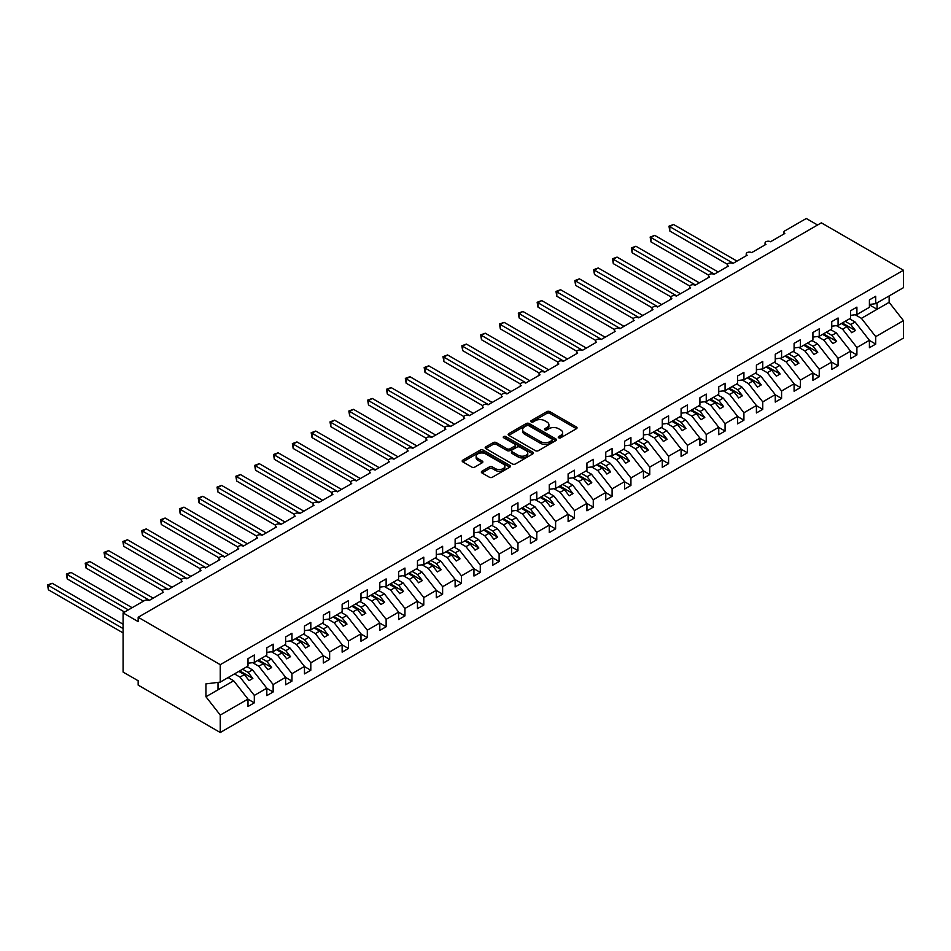 <?xml version="1.0" encoding="UTF-8"?>
<svg xmlns="http://www.w3.org/2000/svg" width="951" height="951" viewBox="0 0 951 951"><rect width="100%" height="100%" fill="white"/><g stroke="black" fill="none" stroke-linecap="round" stroke-linejoin="round"><path stroke-width="1.43" d="M558.665 437.781A1.462 0.844 0 0 0 560.733 437.781L576.449 428.711A2.092 1.213 0 0 0 577.055 427.855A2.092 1.213 0 0 0 576.449 426.999L549.821 411.628A2.092 1.213 0 0 0 546.873 411.628L531.157 420.699A1.462 0.844 0 0 0 530.729 421.305A1.462 0.844 0 0 0 531.157 421.899A1.462 0.844 0 0 0 533.226 421.899L535.258 420.722A6.693 3.863 0 0 1 544.721 420.722L546.944 422.006A6.693 3.863 0 0 1 548.905 424.74A6.693 3.863 0 0 1 546.944 427.475L544.911 428.639A1.462 0.844 0 0 0 544.483 429.246A1.462 0.844 0 0 0 544.911 429.84A1.462 0.844 0 0 0 546.98 429.84L549.012 428.663A6.693 3.863 0 0 1 558.475 428.663L560.698 429.947A6.693 3.863 0 0 1 562.659 432.681A6.693 3.863 0 0 1 560.698 435.403L558.665 436.58A1.462 0.844 0 0 0 558.237 437.175A1.462 0.844 0 0 0 558.665 437.781L558.665 436.58M481.955 471.22A2.092 1.213 0 0 0 481.337 472.076A2.092 1.213 0 0 0 481.955 472.932L489.42 477.236A2.092 1.213 0 0 0 492.38 477.236L509.831 467.167A2.092 1.213 0 0 0 510.437 466.311A2.092 1.213 0 0 0 509.831 465.455L483.215 450.096A2.092 1.213 0 0 0 480.255 450.096L462.804 460.165A2.092 1.213 0 0 0 462.198 461.021A2.092 1.213 0 0 0 462.804 461.877L471.827 467.084A2.092 1.213 0 0 0 474.787 467.084L482.252 462.768A2.092 1.213 0 0 0 482.858 461.913A2.092 1.213 0 0 0 482.252 461.069L477.782 458.477A5.599 3.233 0 0 1 476.142 456.195A5.599 3.233 0 0 1 479.589 453.211A5.599 3.233 0 0 1 485.688 453.912L503.21 464.029A5.599 3.233 0 0 1 504.85 466.311A5.599 3.233 0 0 1 501.391 469.295A5.599 3.233 0 0 1 495.305 468.593L492.38 466.905A2.092 1.213 0 0 0 489.42 466.905L481.955 471.22L481.955 472.932L489.42 468.653L489.42 466.905M869.404 304.463L875.728 303.678L903.45 287.678L903.45 270.239L821.343 222.831L138.168 617.27L138.168 621.621L123.095 612.919L144.564 600.521A3.198 1.843 0 0 1 149.081 600.521L163.394 592.259A3.198 1.843 0 0 1 162.466 590.963A3.198 1.843 0 0 1 164.428 589.251A3.198 1.843 0 0 1 167.911 589.656L182.223 581.394A3.198 1.843 0 0 1 181.296 580.086A3.198 1.843 0 0 1 183.27 578.386A3.198 1.843 0 0 1 186.753 578.779L201.053 570.517A3.198 1.843 0 0 1 200.126 569.221A3.198 1.843 0 0 1 202.099 567.509A3.198 1.843 0 0 1 205.582 567.913L219.895 559.652A3.198 1.843 0 0 1 218.956 558.344A3.198 1.843 0 0 1 220.929 556.644A3.198 1.843 0 0 1 224.412 557.036L238.725 548.775A3.198 1.843 0 0 1 237.786 547.467A3.198 1.843 0 0 1 239.759 545.767A3.198 1.843 0 0 1 243.242 546.171L257.555 537.909A3.198 1.843 0 0 1 256.615 536.602A3.198 1.843 0 0 1 258.589 534.89A3.198 1.843 0 0 1 262.072 535.294L276.384 527.032A3.198 1.843 0 0 1 275.445 525.725A3.198 1.843 0 0 1 277.419 524.025A3.198 1.843 0 0 1 280.902 524.429L295.214 516.155A3.198 1.843 0 0 1 294.275 514.86A3.198 1.843 0 0 1 296.248 513.148A3.198 1.843 0 0 1 299.731 513.552L314.044 505.29A3.198 1.843 0 0 1 313.105 503.982A3.198 1.843 0 0 1 315.078 502.283A3.198 1.843 0 0 1 318.561 502.675L332.874 494.413A3.198 1.843 0 0 1 331.935 493.117A3.198 1.843 0 0 1 333.908 491.405A3.198 1.843 0 0 1 337.391 491.81L351.704 483.548A3.198 1.843 0 0 1 350.764 482.24A3.198 1.843 0 0 1 352.738 480.54A3.198 1.843 0 0 1 356.221 480.933L370.533 472.671A3.198 1.843 0 0 1 369.606 471.363A3.198 1.843 0 0 1 371.568 469.663A3.198 1.843 0 0 1 375.051 470.067L389.363 461.806A3.198 1.843 0 0 1 388.436 460.498A3.198 1.843 0 0 1 390.409 458.786A3.198 1.843 0 0 1 393.892 459.19L408.193 450.929A3.198 1.843 0 0 1 407.266 449.621A3.198 1.843 0 0 1 409.239 447.921A3.198 1.843 0 0 1 412.722 448.325L427.035 440.051A3.198 1.843 0 0 1 426.096 438.756A3.198 1.843 0 0 1 428.069 437.044A3.198 1.843 0 0 1 431.552 437.448L445.864 429.186A3.198 1.843 0 0 1 444.925 427.879A3.198 1.843 0 0 1 446.899 426.179A3.198 1.843 0 0 1 450.382 426.571L464.694 418.309A3.198 1.843 0 0 1 463.755 417.014A3.198 1.843 0 0 1 465.728 415.302A3.198 1.843 0 0 1 469.212 415.706L483.524 407.444A3.198 1.843 0 0 1 482.585 406.136A3.198 1.843 0 0 1 484.558 404.437A3.198 1.843 0 0 1 488.041 404.829L502.354 396.567A3.198 1.843 0 0 1 501.415 395.259A3.198 1.843 0 0 1 503.388 393.559A3.198 1.843 0 0 1 506.871 393.964L521.184 385.702A3.198 1.843 0 0 1 520.245 384.394A3.198 1.843 0 0 1 522.218 382.694A3.198 1.843 0 0 1 525.701 383.087L540.013 374.825A3.198 1.843 0 0 1 539.074 373.517A3.198 1.843 0 0 1 541.048 371.817A3.198 1.843 0 0 1 544.531 372.221L558.843 363.96A3.198 1.843 0 0 1 557.904 362.652A3.198 1.843 0 0 1 559.877 360.94A3.198 1.843 0 0 1 563.361 361.344L577.673 353.083A3.198 1.843 0 0 1 576.746 351.775A3.198 1.843 0 0 1 578.707 350.075A3.198 1.843 0 0 1 582.19 350.467L596.503 342.205A3.198 1.843 0 0 1 595.576 340.91A3.198 1.843 0 0 1 597.549 339.198A3.198 1.843 0 0 1 601.032 339.602L615.333 331.34A3.198 1.843 0 0 1 614.405 330.033A3.198 1.843 0 0 1 616.379 328.333A3.198 1.843 0 0 1 619.862 328.725L634.174 320.463A3.198 1.843 0 0 1 633.235 319.167A3.198 1.843 0 0 1 635.209 317.456A3.198 1.843 0 0 1 638.692 317.86L653.004 309.598A3.198 1.843 0 0 1 652.065 308.29A3.198 1.843 0 0 1 654.038 306.591A3.198 1.843 0 0 1 657.521 306.983L671.834 298.721A3.198 1.843 0 0 1 670.895 297.413A3.198 1.843 0 0 1 672.868 295.713A3.198 1.843 0 0 1 676.351 296.118L690.664 287.856A3.198 1.843 0 0 1 689.725 286.548A3.198 1.843 0 0 1 691.698 284.836A3.198 1.843 0 0 1 695.181 285.241L709.494 276.979A3.198 1.843 0 0 1 708.554 275.671A3.198 1.843 0 0 1 710.528 273.971A3.198 1.843 0 0 1 714.011 274.363L728.323 266.102A3.198 1.843 0 0 1 727.384 264.806A3.198 1.843 0 0 1 729.358 263.094A3.198 1.843 0 0 1 732.841 263.498L747.153 255.237A3.198 1.843 0 0 1 746.214 253.929A3.198 1.843 0 0 1 748.187 252.229A3.198 1.843 0 0 1 751.67 252.621L765.983 244.359A3.198 1.843 0 0 1 765.044 243.064A3.198 1.843 0 0 1 767.017 241.352A3.198 1.843 0 0 1 770.5 241.756L784.813 233.494A3.198 1.843 180 0 1 783.874 232.187A3.198 1.843 180 0 1 784.813 230.879L806.282 218.492L817.587 225.007M903.45 270.239L220.263 664.666L138.168 617.27M535.413 450.691A2.092 1.213 0 0 0 538.361 450.691L555.812 440.61A2.092 1.213 0 0 0 556.43 439.766A2.092 1.213 0 0 0 555.812 438.91L529.196 423.54A2.092 1.213 0 0 0 526.236 423.54L508.797 433.62A2.092 1.213 0 0 0 508.179 434.464A2.092 1.213 0 0 0 508.797 435.32L535.413 450.691M504.28 438.09A1.462 0.844 0 0 1 505.766 438.304L505.766 436.557L532.822 452.189A2.092 1.213 0 0 1 533.428 453.033A2.092 1.213 0 0 1 532.822 453.889L515.371 463.969A2.092 1.213 0 0 1 512.411 463.969L485.795 448.599L485.795 446.887A2.092 1.213 0 0 0 485.188 447.743A2.092 1.213 0 0 0 485.795 448.599M485.795 446.887L493.26 442.584A2.092 1.213 0 0 1 496.22 442.584L507.014 448.813A2.092 1.213 0 0 0 509.974 448.813L514.931 445.948A2.092 1.213 0 0 0 515.537 445.104A2.092 1.213 0 0 0 514.931 444.248L503.685 437.757A1.462 0.844 0 0 1 503.257 437.163A1.462 0.844 0 0 1 504.161 436.378A1.462 0.844 0 0 1 505.766 436.557M220.263 664.666L220.263 682.105L247.985 666.104L247.985 658.674L254.309 655.013L254.309 662.455L247.985 663.239M254.309 662.455L266.815 655.239L266.815 647.797L273.139 644.148L273.139 651.578L266.815 652.374M273.139 651.578L285.645 644.362L285.645 636.92L291.969 633.271L291.969 640.712L285.645 641.497M291.969 640.712L304.475 633.485L304.475 626.055L310.811 622.406L310.811 629.835L304.475 630.62M310.811 629.835L323.304 622.62L323.304 615.178L329.64 611.529L329.64 618.97L323.304 619.755M329.64 618.97L342.134 611.743L342.134 604.313L348.47 600.652L348.47 608.093L342.134 608.878M348.47 608.093L360.976 600.877L360.976 593.436L367.3 589.786L367.3 597.216L360.976 598.013M367.3 597.216L379.806 590L379.806 582.571L386.13 578.909L386.13 586.351L379.806 587.136M386.13 586.351L398.635 579.135L398.635 571.694L404.96 568.044L404.96 575.474L398.635 576.27M404.96 575.474L417.465 568.258L417.465 560.817L423.789 557.167L423.789 564.609L417.465 565.393M423.789 564.609L436.295 557.381L436.295 549.951L442.619 546.302L442.619 553.732L436.295 554.528M442.619 553.732L455.125 546.516L455.125 539.074L461.449 535.425L461.449 542.866L455.125 543.651M461.449 542.866L473.955 535.639L473.955 528.209L480.279 524.548L480.279 531.989L473.955 532.774M480.279 531.989L492.784 524.774L492.784 517.332L499.109 513.683L499.109 521.112L492.784 521.909M499.109 521.112L511.614 513.897L511.614 506.467L517.95 502.806L517.95 510.247L511.614 511.032M517.95 510.247L530.444 503.031L530.444 495.59L536.78 491.94L536.78 499.37L530.444 500.167M536.78 499.37L549.274 492.154L549.274 484.725L555.61 481.063L555.61 488.505L549.274 489.29M555.61 488.505L568.116 481.289L568.116 473.848L574.44 470.198L574.44 477.628L568.116 478.424M574.44 477.628L586.945 470.412L586.945 462.971L593.269 459.321L593.269 466.763L586.945 467.547M593.269 466.763L605.775 459.535L605.775 452.105L612.099 448.456L612.099 455.886L605.775 456.67M612.099 455.886L624.605 448.67L624.605 441.228L630.929 437.579L630.929 445.02L624.605 445.805M630.929 445.02L643.435 437.793L643.435 430.363L649.759 426.702L649.759 434.143L643.435 434.928M649.759 434.143L662.265 426.928L662.265 419.486L668.589 415.837L668.589 423.266L662.265 424.063M668.589 423.266L681.094 416.051L681.094 408.621L687.418 404.96L687.418 412.401L681.094 413.186M687.418 412.401L699.924 405.185L699.924 397.744L706.248 394.094L706.248 401.524L699.924 402.321M706.248 401.524L718.754 394.308L718.754 386.867L725.078 383.217L725.078 390.659L718.754 391.443M725.078 390.659L737.584 383.431L737.584 376.002L743.92 372.352L743.92 379.782L737.584 380.566M743.92 379.782L756.414 372.566L756.414 365.125L762.75 361.475L762.75 368.917L756.414 369.701M762.75 368.917L775.255 361.689L775.255 354.259L781.579 350.598L781.579 358.04L775.255 358.824M781.579 358.04L794.085 350.824L794.085 343.382L800.409 339.733L800.409 347.163L794.085 347.959M800.409 347.163L812.915 339.947L812.915 332.517L819.239 328.856L819.239 336.297L812.915 337.082M819.239 336.297L831.745 329.082L831.745 321.64L838.069 317.991L838.069 325.42L831.745 326.217M838.069 325.42L850.574 318.205L850.574 310.763L856.899 307.114L856.899 314.555L850.574 315.34M247.985 699.199L254.309 702.848L254.309 695.419L266.815 688.203L252.502 669.884L246.963 666.699M234.469 673.914L239.997 677.112L254.309 695.419M266.815 688.334L273.139 691.983L273.139 684.542L285.645 677.326L271.332 659.019L265.804 655.821M252.633 662.657L258.827 666.235L273.139 684.542M285.645 677.457L291.969 681.106L291.969 673.677L304.475 666.449L290.162 648.142L284.634 644.944M271.475 651.792L277.668 655.37L291.969 673.677M304.475 666.58L310.811 670.241L310.811 662.799L323.304 655.584L308.992 637.277L303.464 634.079M290.305 640.915L296.498 644.493L310.811 662.799M323.304 655.715L329.64 659.364L329.64 651.934L342.134 644.707L327.833 626.4L322.294 623.202M309.134 630.049L315.328 633.616L329.64 651.934M342.134 644.837L348.47 648.499L348.47 641.057L360.976 633.841L346.663 615.535L341.124 612.337M327.964 619.172L334.158 622.75L348.47 641.057M360.976 633.972L367.3 637.622L367.3 630.18L379.806 622.964L365.493 604.658L359.954 601.46M346.794 608.307L352.987 611.873L367.3 630.18M379.806 623.095L386.13 626.745L386.13 619.315L398.635 612.099L384.323 593.781L378.783 590.595M365.624 597.43L371.817 601.008L386.13 619.315M398.635 612.23L404.96 615.879L404.96 608.438L417.465 601.222L403.153 582.915L397.613 579.718M384.454 586.553L390.647 590.131L404.96 608.438M417.465 601.353L423.789 605.002L423.789 597.573L436.295 590.345L421.982 572.038L416.443 568.841M403.283 575.688L409.477 579.266L423.789 597.573M436.295 590.476L442.619 594.137L442.619 586.696L455.125 579.48L440.812 561.173L435.273 557.975M422.113 564.811L428.307 568.389L442.619 586.696M455.125 579.611L461.449 583.26L461.449 575.83L473.955 568.603L459.642 550.296L454.102 547.098M440.943 553.946L447.136 557.512L461.449 575.83M473.955 568.734L480.279 572.395L480.279 564.953L492.784 557.738L478.472 539.431L472.944 536.233M459.773 543.069L465.966 546.647L480.279 564.953M492.784 557.868L499.109 561.518L499.109 554.088L511.614 546.861L497.302 528.554L491.774 525.356M478.615 532.203L484.808 535.77L499.109 554.088M511.614 546.991L517.95 550.653L517.95 543.211L530.444 535.995L516.131 517.689L510.604 514.491M497.444 521.326L503.638 524.904L517.95 543.211M530.444 536.126L536.78 539.776L536.78 532.334L549.274 525.118L534.973 506.812L529.434 503.614M516.274 510.449L522.468 514.027L536.78 532.334M549.274 525.249L555.61 528.899L555.61 521.469L568.116 514.253L553.803 495.935L548.263 492.737M535.104 499.584L541.297 503.162L555.61 521.469M568.116 514.384L574.44 518.033L574.44 510.592L586.945 503.376L572.633 485.069L567.093 481.872M553.934 488.707L560.127 492.285L574.44 510.592M586.945 503.507L593.269 507.156L593.269 499.727L605.775 492.499L591.463 474.192L585.923 470.995M572.764 477.842L578.957 481.42L593.269 499.727M605.775 492.63L612.099 496.291L612.099 488.85L624.605 481.634L610.292 463.327L604.753 460.129M591.593 466.965L597.787 470.543L612.099 488.85M624.605 481.765L630.929 485.414L630.929 477.984L643.435 470.757L629.122 452.45L623.583 449.252M610.423 456.1L616.617 459.666L630.929 477.984M643.435 470.888L649.759 474.549L649.759 467.107L662.265 459.892L647.952 441.585L642.412 438.387M629.253 445.223L635.446 448.801L649.759 467.107M662.265 460.022L668.589 463.672L668.589 456.23L681.094 449.015L666.782 430.708L661.242 427.51M648.083 434.357L654.276 437.924L668.589 456.23M681.094 449.145L687.418 452.795L687.418 445.365L699.924 438.149L685.612 419.831L680.072 416.645M666.913 423.48L673.106 427.058L687.418 445.365M699.924 438.28L706.248 441.93L706.248 434.488L718.754 427.272L704.441 408.966L698.914 405.768M685.754 412.603L691.936 416.181L706.248 434.488M718.754 427.403L725.078 431.053L725.078 423.623L737.584 416.395L723.271 398.089L717.743 394.891M704.584 401.738L710.777 405.316L725.078 423.623M737.584 416.526L743.92 420.187L743.92 412.746L756.414 405.53L742.113 387.223L736.573 384.026M723.414 390.861L729.607 394.439L743.92 412.746M756.414 405.661L762.75 409.31L762.75 401.881L775.255 394.653L760.943 376.346L755.403 373.149M742.244 379.996L748.437 383.562L762.75 401.881M775.255 394.784L781.579 398.445L781.579 391.004L794.085 383.788L779.772 365.481L774.233 362.283M761.073 369.119L767.267 372.697L781.579 391.004M794.085 383.919L800.409 387.568L800.409 380.127L812.915 372.911L798.602 354.604L793.063 351.406M779.903 358.254L786.097 361.82L800.409 380.127M812.915 373.042L819.239 376.691L819.239 369.261L831.745 362.046L817.432 343.727L811.892 340.541M798.733 347.377L804.926 350.955L819.239 369.261M831.745 362.176L838.069 365.826L838.069 358.384L850.574 351.169L836.262 332.862L830.722 329.664M817.563 336.499L823.756 340.078L838.069 358.384M850.574 351.299L856.899 354.949L856.899 347.519L869.404 340.292L869.404 347.733L875.728 344.084L875.728 336.642L903.45 320.642L903.45 338.08L220.263 732.508L138.168 685.112L138.168 680.761L123.095 672.06L123.095 612.919M836.393 325.634L842.586 329.212L856.899 347.519M875.728 303.678L875.728 296.248L869.404 299.898L869.404 307.328L856.899 314.555M869.404 340.422L875.728 344.084M855.222 314.757L861.416 318.335L875.728 336.642M220.263 682.105L205.951 683.888L205.951 696.762L233.673 680.761L228.133 677.564M233.673 680.761L247.985 699.068L247.985 706.51L254.309 702.848M273.139 691.983L266.815 695.633L266.815 688.203M291.969 681.106L285.645 684.768L285.645 677.326M310.811 670.241L304.475 673.89L304.475 666.449M329.64 659.364L323.304 663.013L323.304 655.584M348.47 648.499L342.134 652.148L342.134 644.707M367.3 637.622L360.976 641.271L360.976 633.841M386.13 626.745L379.806 630.406L379.806 622.964M404.96 615.879L398.635 619.529L398.635 612.099M423.789 605.002L417.465 608.664L417.465 601.222M442.619 594.137L436.295 597.787L436.295 590.345M461.449 583.26L455.125 586.922L455.125 579.48M480.279 572.395L473.955 576.044L473.955 568.603M499.109 561.518L492.784 565.167L492.784 557.738M517.95 550.653L511.614 554.302L511.614 546.861M536.78 539.776L530.444 543.425L530.444 535.995M555.61 528.899L549.274 532.56L549.274 525.118M574.44 518.033L568.116 521.683L568.116 514.253M593.269 507.156L586.945 510.818L586.945 503.376M612.099 496.291L605.775 499.941L605.775 492.499M630.929 485.414L624.605 489.064L624.605 481.634M649.759 474.549L643.435 478.198L643.435 470.757M668.589 463.672L662.265 467.321L662.265 459.892M687.418 452.795L681.094 456.456L681.094 449.015M706.248 441.93L699.924 445.579L699.924 438.149M725.078 431.053L718.754 434.714L718.754 427.272M743.92 420.187L737.584 423.837L737.584 416.395M762.75 409.31L756.414 412.96L756.414 405.53M781.579 398.445L775.255 402.095L775.255 394.653M800.409 387.568L794.085 391.218L794.085 383.788M819.239 376.691L812.915 380.352L812.915 372.911M838.069 365.826L831.745 369.475L831.745 362.046M856.899 354.949L850.574 358.61L850.574 351.169M205.951 696.762L220.263 715.069L247.985 699.068M220.263 715.069L220.263 732.508M239.997 677.112L244.371 674.592L249.079 680.607L252.847 678.432L248.14 672.416L252.502 669.884M238.832 671.394L244.371 674.592M242.6 669.219L248.14 672.416M258.827 666.235L263.201 663.715L267.909 669.742L271.677 667.566L266.969 661.539L271.332 659.019M257.662 660.517L263.201 663.715M261.43 658.342L266.969 661.539M277.668 655.37L282.031 652.838L286.738 658.865L290.507 656.689L285.799 650.662L290.162 648.142M276.491 649.652L282.031 652.838M280.26 647.476L285.799 650.662M296.498 644.493L300.861 641.973L305.568 648L309.337 645.824L304.629 639.797L308.992 637.277M295.321 638.775L300.861 641.973M299.089 636.599L304.629 639.797M315.328 633.616L319.691 631.095L324.398 637.122L328.166 634.947L323.459 628.92L327.833 626.4M314.151 627.898L319.691 631.095M317.919 625.722L323.459 628.92M334.158 622.75L338.52 620.23L343.228 626.245L346.996 624.082L342.289 618.055L346.663 615.535M332.993 617.033L338.52 620.23M336.749 614.857L342.289 618.055M352.987 611.873L357.35 609.353L362.058 615.38L365.826 613.205L361.118 607.178L365.493 604.658M351.822 606.156L357.35 609.353M355.579 603.98L361.118 607.178M371.817 601.008L376.18 598.488L380.899 604.503L384.656 602.328L379.948 596.313L384.323 593.781M370.652 595.29L376.18 598.488M374.421 593.115L379.948 596.313M390.647 590.131L395.022 587.611L399.729 593.638L403.486 591.463L398.778 585.436L403.153 582.915M389.482 584.413L395.022 587.611M393.25 582.238L398.778 585.436M409.477 579.266L413.851 576.734L418.559 582.761L422.327 580.585L417.608 574.57L421.982 572.038M408.312 573.548L413.851 576.734M412.08 571.373L417.608 574.57M428.307 568.389L432.681 565.869L437.389 571.896L441.157 569.72L436.45 563.693L440.812 561.173M427.142 562.671L432.681 565.869M430.91 560.496L436.45 563.693M447.136 557.512L451.511 554.992L456.218 561.019L459.987 558.843L455.279 552.816L459.642 550.296M445.971 551.794L451.511 554.992M449.74 549.63L455.279 552.816M465.966 546.647L470.341 544.127L475.048 550.142L478.817 547.978L474.109 541.951L478.472 539.431M464.801 540.929L470.341 544.127M468.57 538.753L474.109 541.951M484.808 535.77L489.171 533.249L493.878 539.276L497.646 537.101L492.939 531.074L497.302 528.554M483.631 530.052L489.171 533.249M487.399 527.876L492.939 531.074M503.638 524.904L508 522.384L512.708 528.399L516.476 526.224L511.769 520.209L516.131 517.689M502.461 519.187L508 522.384M506.229 517.011L511.769 520.209M522.468 514.027L526.83 511.507L531.538 517.534L535.306 515.359L530.599 509.332L534.973 506.812M521.291 508.31L526.83 511.507M525.059 506.134L530.599 509.332M541.297 503.162L545.66 500.63L550.367 506.657L554.136 504.482L549.428 498.467L553.803 495.935M540.132 497.444L545.66 500.63M543.889 495.269L549.428 498.467M560.127 492.285L564.49 489.765L569.197 495.792L572.966 493.617L568.258 487.59L572.633 485.069M558.962 486.567L564.49 489.765M562.719 484.392L568.258 487.59M578.957 481.42L583.32 478.888L588.039 484.915L591.795 482.739L587.088 476.713L591.463 474.192M577.792 475.69L583.32 478.888M581.56 473.527L587.088 476.713M597.787 470.543L602.161 468.023L606.869 474.038L610.625 471.874L605.918 465.847L610.292 463.327M596.622 464.825L602.161 468.023M600.39 462.65L605.918 465.847M616.617 459.666L620.991 457.146L625.699 463.173L629.467 460.997L624.748 454.97L629.122 452.45M615.452 453.948L620.991 457.146M619.22 451.773L624.748 454.97M635.446 448.801L639.821 446.281L644.528 452.296L648.297 450.12L643.589 444.105L647.952 441.585M634.281 443.083L639.821 446.281M638.05 440.907L643.589 444.105M654.276 437.924L658.651 435.403L663.358 441.43L667.127 439.255L662.419 433.228L666.782 430.708M653.111 432.206L658.651 435.403M656.879 430.03L662.419 433.228M673.106 427.058L677.481 424.538L682.188 430.553L685.956 428.378L681.249 422.363L685.612 419.831M671.941 421.341L677.481 424.538M675.709 419.165L681.249 422.363M691.936 416.181L696.31 413.661L701.018 419.688L704.786 417.513L700.079 411.486L704.441 408.966M690.771 410.463L696.31 413.661M694.539 408.288L700.079 411.486M710.777 405.316L715.14 402.784L719.848 408.811L723.616 406.636L718.908 400.609L723.271 398.089M709.601 399.586L715.14 402.784M713.369 397.423L718.908 400.609M729.607 394.439L733.97 391.919L738.677 397.946L742.446 395.771L737.738 389.744L742.113 387.223M728.43 388.721L733.97 391.919M732.199 386.546L737.738 389.744M748.437 383.562L752.8 381.042L757.507 387.069L761.275 384.893L756.568 378.867L760.943 376.346M747.272 377.844L752.8 381.042M751.028 375.669L756.568 378.867M767.267 372.697L771.63 370.177L776.337 376.192L780.105 374.016L775.398 368.001L779.772 365.481M766.102 366.979L771.63 370.177M769.858 364.804L775.398 368.001M786.097 361.82L790.459 359.3L795.179 365.327L798.935 363.151L794.228 357.124L798.602 354.604M784.932 356.102L790.459 359.3M788.7 353.927L794.228 357.124M804.926 350.955L809.301 348.435L814.008 354.45L817.765 352.274L813.057 346.259L817.432 343.727M803.761 345.237L809.301 348.435M807.53 343.061L813.057 346.259M823.756 340.078L828.131 337.557L832.838 343.584L836.607 341.409L831.887 335.382L836.262 332.862M822.591 334.36L828.131 337.557M826.36 332.184L831.887 335.382M842.586 329.212L846.961 326.68L851.668 332.707L855.436 330.532L850.729 324.517L855.092 321.985L869.404 340.292M841.421 323.495L846.961 326.68M845.189 321.319L850.729 324.517M855.092 321.985L849.552 318.787M861.416 318.335L889.137 302.335L903.45 320.642M869.404 304.855L877.084 309.289L877.084 302.894M889.137 295.939L889.137 302.335M218.005 689.808L218.005 682.39M842.324 322.971L855.436 330.532M823.495 333.837L836.607 341.409M804.665 344.714L817.765 352.274M785.835 355.579L798.935 363.151M767.005 366.456L780.105 374.016M748.175 377.321L761.275 384.893M729.334 388.198L742.446 395.771M710.504 399.075L723.616 406.636M691.674 409.94L704.786 417.513M672.844 420.817L685.956 428.378M654.015 431.683L667.127 439.255M635.185 442.56L648.297 450.12M616.355 453.425L629.467 460.997M597.525 464.302L610.625 471.874M578.695 475.179L591.795 482.739M559.866 486.044L572.966 493.617M541.036 496.921L554.136 504.482M522.194 507.786L535.306 515.359M503.364 518.664L516.476 526.224M484.535 529.529L497.646 537.101M465.705 540.406L478.817 547.978M446.875 551.283L459.987 558.843M428.045 562.148L441.157 569.72M409.215 573.025L422.327 580.585M390.385 583.89L403.486 591.463M371.556 594.767L384.656 602.328M352.726 605.632L365.826 613.205M333.896 616.51L346.996 624.082M315.054 627.375L328.166 634.947M296.225 638.252L309.337 645.824M277.395 649.129L290.507 656.689M258.565 659.994L271.677 667.566M239.735 670.871L252.847 678.432M559.247 437.983L560.698 437.151A6.693 3.863 0 0 0 562.659 434.417L562.659 432.681M548.905 424.74L548.905 426.476A6.693 3.863 0 0 1 546.944 429.21L545.494 430.042M576.449 426.999L576.449 428.711L549.821 413.376A2.092 1.213 0 0 0 546.873 413.376L531.74 422.101M555.812 438.91L555.812 440.61L529.196 425.275A2.092 1.213 0 0 0 526.236 425.275L508.821 435.344M552.115 440.361A1.462 0.844 0 0 0 552.543 439.766A1.462 0.844 0 0 0 552.115 439.16L528.756 425.679A1.462 0.844 0 0 0 526.688 425.679L524.536 426.916A6.693 3.863 0 0 0 522.575 429.65A6.693 3.863 0 0 0 524.536 432.372L540.513 441.597A6.693 3.863 0 0 0 549.975 441.597L552.115 440.361L552.115 442.096A1.462 0.844 0 0 0 552.543 441.502L552.543 439.766M522.575 429.65L522.575 431.385A6.693 3.863 0 0 0 524.536 434.12L524.536 432.372M552.115 442.096L549.975 443.332A6.693 3.863 0 0 1 540.513 443.332L524.536 434.12M485.83 448.61L493.26 444.319L493.26 442.584M515.537 445.104L515.537 446.839A2.092 1.213 0 0 1 514.931 447.695L509.974 450.548A2.092 1.213 0 0 1 507.014 450.548L496.22 444.319A2.092 1.213 0 0 0 493.26 444.319M505.766 438.304L532.798 453.912M518.224 455.279A5.599 3.233 0 0 0 524.31 455.981A5.599 3.233 0 0 0 527.769 452.997A5.599 3.233 0 0 0 526.129 450.715L519.959 447.148A2.092 1.213 0 0 0 516.999 447.148L512.042 450.001A2.092 1.213 0 0 0 511.436 450.857A2.092 1.213 0 0 0 512.042 451.713L518.224 455.279L518.224 457.015A5.599 3.233 0 0 0 524.31 457.716A5.599 3.233 0 0 0 527.769 454.733L527.769 452.997M511.436 450.857L511.436 452.605A2.092 1.213 0 0 0 512.042 453.449L512.042 451.713M518.224 457.015L512.042 453.449M504.85 466.311L504.85 468.058A5.599 3.233 0 0 1 501.391 471.042A5.599 3.233 0 0 1 495.305 470.341L492.38 468.653A2.092 1.213 0 0 0 489.42 468.653M476.142 456.195L476.142 457.93A5.599 3.233 0 0 0 477.782 460.225L477.782 458.477M482.216 462.78L477.782 460.225M509.795 467.179L483.215 451.832A2.092 1.213 0 0 0 480.255 451.832L462.828 461.889M668.969 226.183L669.801 226.659L669.801 231.01L668.969 226.183L673.558 224.495L669.801 226.659L733.221 263.284M669.801 231.01L727.491 264.33M673.558 224.495L736.989 261.109M650.139 237.061L650.971 237.536L650.971 241.887L650.139 237.061L654.728 235.361L650.971 237.536L714.391 274.15M650.971 241.887L708.661 275.196M654.728 235.361L718.16 271.974M631.309 247.926L632.13 248.413L632.13 252.752L631.309 247.926L635.898 246.238L632.13 248.413L695.561 285.027M632.13 252.752L689.832 286.073M635.898 246.238L699.318 282.851M612.48 258.803L613.3 259.278L613.3 263.629L612.48 258.803L617.068 257.103L613.3 259.278L676.732 295.892M613.3 263.629L671.002 296.938M617.068 257.103L680.488 293.716M593.65 269.668L594.47 270.155L594.47 274.506L593.65 269.668L598.238 267.98L594.47 270.155L657.89 306.769M594.47 274.506L652.172 307.815M598.238 267.98L661.658 304.593M574.82 280.545L575.64 281.021L575.64 285.371L574.82 280.545L579.409 278.845L575.64 281.021L639.06 317.634M575.64 285.371L633.342 318.68M579.409 278.845L642.828 315.47M555.978 291.422L556.81 291.898L556.81 296.248L555.978 291.422L560.579 289.722L556.81 291.898L620.23 328.511M556.81 296.248L614.512 329.557M560.579 289.722L623.999 326.336M537.149 302.287L537.981 302.763L537.981 307.114L537.149 302.287L541.749 300.587L537.981 302.763L601.401 339.388M537.981 307.114L595.683 340.434M541.749 300.587L605.169 337.213M518.319 313.164L519.151 313.64L519.151 317.991L518.319 313.164L522.919 311.464L519.151 313.64L582.571 350.253M519.151 317.991L576.853 351.299M522.919 311.464L586.339 348.078M499.489 324.029L500.321 324.517L500.321 328.856L499.489 324.029L504.089 322.341L500.321 324.517L563.741 361.13M500.321 328.856L558.023 362.176M504.089 322.341L567.509 358.955M480.659 334.907L481.491 335.382L481.491 339.733L480.659 334.907L485.26 333.207L481.491 335.382L544.911 371.996M481.491 339.733L539.181 373.042M485.26 333.207L548.679 369.82M461.829 345.772L462.661 346.259L462.661 350.598L461.829 345.772L466.418 344.084L462.661 346.259L526.081 382.873M462.661 350.598L520.352 383.919M466.418 344.084L529.85 380.697M443 356.649L443.832 357.124L443.832 361.475L443 356.649L447.588 354.949L443.832 357.124L507.252 393.738M443.832 361.475L501.522 394.784M447.588 354.949L511.02 391.574M424.17 367.526L424.99 368.001L424.99 372.352L424.17 367.526L428.758 365.826L424.99 368.001L488.422 404.615M424.99 372.352L482.692 405.661M428.758 365.826L492.178 402.439M405.34 378.391L406.16 378.867L406.16 383.217L405.34 378.391L409.929 376.691L406.16 378.867L469.592 415.492M406.16 383.217L463.862 416.526M409.929 376.691L473.348 413.316M386.51 389.268L387.33 389.744L387.33 394.094L386.51 389.268L391.099 387.568L387.33 389.744L450.75 426.357M387.33 394.094L445.032 427.403M391.099 387.568L454.519 424.182M367.68 400.133L368.501 400.609L368.501 404.96L367.68 400.133L372.269 398.445L368.501 400.609L431.92 437.234M368.501 404.96L426.203 438.28M372.269 398.445L435.689 435.059M348.839 411.01L349.671 411.486L349.671 415.837L348.839 411.01L353.439 409.31L349.671 411.486L413.091 448.099M349.671 415.837L407.373 449.145M353.439 409.31L416.859 445.924M330.009 421.875L330.841 422.363L330.841 426.702L330.009 421.875L334.609 420.187L330.841 422.363L394.261 458.976M330.841 426.702L388.543 460.022M334.609 420.187L398.029 456.801M311.179 432.753L312.011 433.228L312.011 437.579L311.179 432.753L315.78 431.053L312.011 433.228L375.431 469.842M312.011 437.579L369.713 470.888M315.78 431.053L379.199 467.678M292.349 443.63L293.181 444.105L293.181 448.456L292.349 443.63L296.95 441.93L293.181 444.105L356.601 480.719M293.181 448.456L350.883 481.765M296.95 441.93L360.37 478.543M273.519 454.495L274.352 454.97L274.352 459.321L273.519 454.495L278.12 452.795L274.352 454.97L337.771 491.596M274.352 459.321L332.042 492.63M278.12 452.795L341.54 489.42M254.69 465.372L255.522 465.847L255.522 470.198L254.69 465.372L259.278 463.672L255.522 465.847L318.942 502.461M255.522 470.198L313.212 503.507M259.278 463.672L322.71 500.285M235.86 476.237L236.692 476.713L236.692 481.063L235.86 476.237L240.448 474.549L236.692 476.713L300.112 513.338M236.692 481.063L294.382 514.384M240.448 474.549L303.88 511.162M217.03 487.114L217.85 487.59L217.85 491.94L217.03 487.114L221.619 485.414L217.85 487.59L281.282 524.203M217.85 491.94L275.552 525.249M221.619 485.414L285.038 522.028M198.2 497.979L199.021 498.467L199.021 502.806L198.2 497.979L202.789 496.291L199.021 498.467L262.452 535.08M199.021 502.806L256.722 536.126M202.789 496.291L266.209 532.905M179.37 508.856L180.191 509.332L180.191 513.683L179.37 508.856L183.959 507.156L180.191 509.332L243.611 545.945M180.191 513.683L237.893 546.991M183.959 507.156L247.379 543.77M160.541 519.733L161.361 520.209L161.361 524.56L160.541 519.733L165.129 518.033L161.361 520.209L224.781 556.822M161.361 524.56L219.063 557.868M165.129 518.033L228.549 554.647M141.699 530.599L142.531 531.074L142.531 535.425L141.699 530.599L146.299 528.899L142.531 531.074L205.951 567.699M142.531 535.425L200.233 568.734M146.299 528.899L209.719 565.524M122.869 541.476L123.701 541.951L123.701 546.302L122.869 541.476L127.47 539.776L123.701 541.951L187.121 578.565M123.701 546.302L181.403 579.611M127.47 539.776L190.889 576.389M104.039 552.341L104.872 552.816L104.872 557.167L104.039 552.341L108.64 550.653L104.872 552.816L168.291 589.442M104.872 557.167L162.573 590.488M108.64 550.653L172.06 587.266M85.21 563.218L86.042 563.693L86.042 568.044L85.21 563.218L89.81 561.518L86.042 563.693L149.462 600.307M86.042 568.044L143.435 601.175M89.81 561.518L153.23 598.131M66.38 574.083L67.212 574.57L67.212 578.909L66.38 574.083L70.98 572.395L67.212 574.57L128.373 609.876M67.212 578.909L124.605 612.052M70.98 572.395L132.141 607.701M47.55 584.96L48.382 585.436L48.382 589.786L47.55 584.96L52.139 583.26L48.382 585.436L123.095 628.575M48.382 589.786L123.095 632.926M52.139 583.26L123.095 624.225M560.698 437.151L560.698 435.403M544.911 429.84L544.911 428.639M546.944 429.21L546.944 427.475M531.157 421.899L531.157 420.699M546.873 413.376L546.873 411.628M549.821 413.376L549.821 411.628M508.797 435.32L508.797 433.62M526.236 425.275L526.236 423.54M529.196 425.275L529.196 423.54M540.513 443.332L540.513 441.597M549.975 443.332L549.975 441.597M496.22 444.319L496.22 442.584M507.014 450.548L507.014 448.813M509.974 450.548L509.974 448.813M514.931 447.695L514.931 445.948M532.822 453.889L532.822 452.189M492.38 468.653L492.38 466.905M495.305 470.341L495.305 468.593M482.252 462.768L482.252 461.069M462.804 461.877L462.804 460.165M480.255 451.832L480.255 450.096M483.215 451.832L483.215 450.096M509.831 467.167L509.831 465.455M765.044 244.906L765.044 243.064M783.874 234.029L783.874 232.187M746.214 255.771L746.214 253.929M727.384 266.649L727.384 264.806M708.554 277.514L708.554 275.671M689.725 288.391L689.725 286.548M670.895 299.268L670.895 297.413M652.065 310.133L652.065 308.29M633.235 321.01L633.235 319.167M614.405 331.875L614.405 330.033M595.576 342.752L595.576 340.91M576.746 353.617L576.746 351.775M557.904 364.495L557.904 362.652M539.074 375.372L539.074 373.517M520.245 386.237L520.245 384.394M501.415 397.114L501.415 395.259M482.585 407.979L482.585 406.136M463.755 418.856L463.755 417.014M444.925 429.721L444.925 427.879M426.096 440.598L426.096 438.756M407.266 451.475L407.266 449.621M388.436 462.341L388.436 460.498M369.606 473.218L369.606 471.363M350.764 484.083L350.764 482.24M331.935 494.96L331.935 493.117M313.105 505.825L313.105 503.982M294.275 516.702L294.275 514.86M275.445 527.567L275.445 525.725M256.615 538.444L256.615 536.602M237.786 549.321L237.786 547.467M218.956 560.187L218.956 558.344M200.126 571.064L200.126 569.221M181.296 581.929L181.296 580.086M162.466 592.806L162.466 590.963"/></g></svg>
